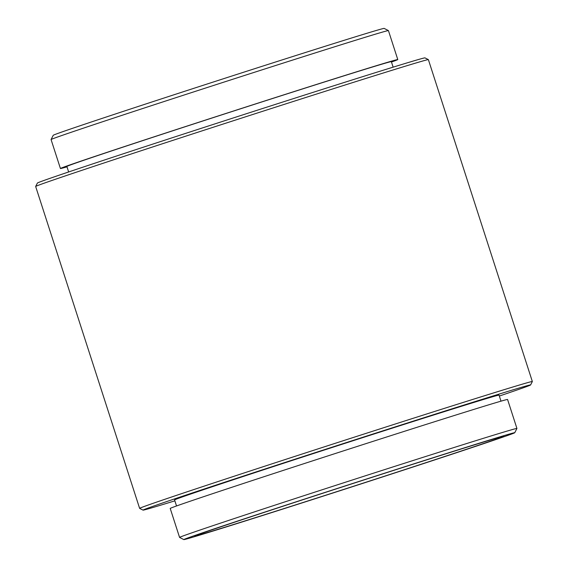 <?xml version="1.0" encoding="UTF-8"?>
<svg xmlns="http://www.w3.org/2000/svg" width="568" height="568" viewBox="0 0 568 568"><rect width="100%" height="100%" fill="white"/><g stroke="black" fill="none" stroke-linecap="round" stroke-linejoin="round"><path stroke-width="0.85" d="M502.318 436.522A162.377 1.406 -17.9 0 1 503.809 436.238A162.377 1.406 -17.9 0 1 360.233 484.085A162.377 1.406 -17.9 0 1 196.265 535.773A162.377 1.406 -17.9 0 1 194.781 536.057A162.377 1.406 -17.9 0 1 338.351 488.21A162.377 1.406 -17.9 0 1 502.318 436.522M513.16 433.008A173.872 1.505 162.1 0 0 336.867 488.586A173.872 1.505 162.1 0 0 183.84 539.6A173.872 1.505 162.1 0 0 185.431 539.288A173.872 1.505 162.1 0 0 360.297 484.17A173.872 1.505 162.1 0 0 514.75 432.724A173.872 1.505 162.1 0 0 513.16 433.008M183.84 539.6L179.587 537.42A177.259 1.534 -17.9 0 1 179.573 537.413A177.259 1.534 -17.9 0 1 336.313 485.178A177.259 1.534 -17.9 0 1 515.304 428.755A177.259 1.534 -17.9 0 1 516.93 428.45A177.259 1.534 -17.9 0 1 516.93 428.464L507.572 399.474A177.259 1.534 -17.9 0 0 505.946 399.787A177.259 1.534 -17.9 0 0 326.955 456.21A177.259 1.534 -17.9 0 0 170.215 508.438L179.573 537.413M51.07 139.536L53.25 135.276A173.872 1.505 -17.9 0 1 207.703 83.83A173.872 1.505 -17.9 0 1 382.569 28.712A173.872 1.505 -17.9 0 1 384.16 28.4L388.413 30.58A177.259 1.534 162.1 0 0 386.801 30.899A177.259 1.534 162.1 0 0 208.534 87.089A177.259 1.534 162.1 0 0 51.07 139.536A177.259 1.534 162.1 0 0 51.07 139.55L60.428 168.526A177.259 1.534 -17.9 0 1 217.161 116.291A177.259 1.534 -17.9 0 1 396.159 59.867A177.259 1.534 -17.9 0 1 397.785 59.562A177.259 1.534 -17.9 0 1 391.473 62.04M66.996 166.843A177.259 1.534 -17.9 0 1 62.054 168.213A177.259 1.534 -17.9 0 1 60.428 168.526M397.785 59.562L388.427 30.587A177.259 1.534 162.1 0 0 388.413 30.58M176.527 505.96L174.575 499.925A170.492 1.477 -17.9 0 1 325.329 449.686A170.492 1.477 -17.9 0 1 497.49 395.413A170.492 1.477 -17.9 0 1 499.052 395.122L501.004 401.157M499.35 396.038A203.642 1.761 162.1 0 0 530.597 384.948A203.642 1.761 162.1 0 0 528.737 385.281A203.642 1.761 162.1 0 0 322.262 450.374A203.642 1.761 162.1 0 0 143.044 510.121A203.642 1.761 162.1 0 0 144.897 509.759A203.642 1.761 162.1 0 0 174.873 500.841M143.044 510.121L139.636 508.381A206.347 1.782 -17.9 0 1 139.621 508.367A206.347 1.782 -17.9 0 1 322.084 447.563A206.347 1.782 -17.9 0 1 530.455 381.881A206.347 1.782 -17.9 0 1 532.344 381.526A206.347 1.782 -17.9 0 1 532.344 381.54L530.597 384.948M532.344 381.526L428.378 59.633A206.347 1.782 162.1 0 0 428.364 59.619A206.347 1.782 162.1 0 0 426.483 59.988A206.347 1.782 162.1 0 0 218.957 125.4A206.347 1.782 162.1 0 0 35.656 186.46A206.347 1.782 162.1 0 0 35.656 186.474L139.621 508.367M35.656 186.46L37.403 183.052A203.642 1.761 -17.9 0 1 218.297 122.794A203.642 1.761 -17.9 0 1 423.103 58.241A203.642 1.761 -17.9 0 1 424.956 57.879L428.364 59.619M68.65 171.962L66.868 166.445A170.492 1.477 -17.9 0 1 217.615 116.206A170.492 1.477 -17.9 0 1 389.783 61.933A170.492 1.477 -17.9 0 1 391.345 61.642L393.127 67.159M514.75 432.724L516.93 428.464"/></g></svg>
